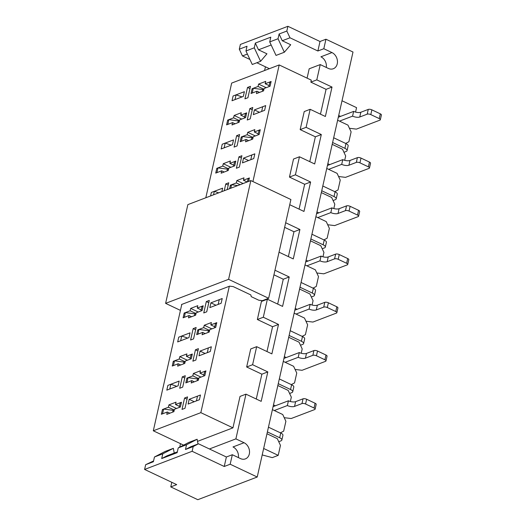 <?xml version="1.0" encoding="UTF-8"?>
<svg xmlns="http://www.w3.org/2000/svg" width="526" height="526" viewBox="0 0 526 526"><rect width="100%" height="100%" fill="white"/><g stroke="black" fill="none" stroke-linecap="round" stroke-linejoin="round"><path stroke-width="0.79" d="M239.613 134.551L236.641 135.688L234.077 147.083L237.048 145.945L239.613 134.551M252.769 107.488L249.804 108.619L247.233 120.013L250.205 118.883L252.769 107.488M250.481 86.317L247.516 87.454L244.945 98.849L247.917 97.711L250.481 86.317M187.552 396.893L184.58 398.031L182.016 409.419L184.981 408.288L187.552 396.893M185.264 375.728L182.292 376.859L179.721 388.254L182.693 387.116L185.264 375.728M198.42 348.659L195.448 349.797L192.884 361.184L195.856 360.054L198.42 348.659M196.132 327.488L193.16 328.625L190.596 340.02L193.568 338.882L196.132 327.488M209.289 300.425L206.323 301.556L203.753 312.95L206.725 311.819L209.289 300.425M181.786 304.416L153.303 430.794L200.833 412.654L229.316 286.275M252.914 181.555L279.194 64.948L231.664 83.088L205.817 197.763M188.111 404.06L199.4 399.747L200.465 395L189.176 399.313L188.111 404.06M198.979 355.826L210.268 351.513L211.34 346.765L200.051 351.079L198.979 355.826M209.848 307.592L221.137 303.278L222.209 298.531L210.919 302.838L209.848 307.592M242.46 162.882L253.749 158.576L254.821 153.829L243.531 158.135L242.46 162.882M225.2 143.092L222.228 144.229L221.157 148.976L232.446 144.663L233.518 139.916L222.228 144.229L221.157 148.976L224.129 147.839L225.2 143.092L231.177 145.15M221.86 191.642L222.649 188.15L211.36 192.463L210.571 195.948L211.36 192.463L214.332 191.326L218.724 192.838M181.72 336.029L178.748 337.166L177.676 341.913L188.965 337.6L190.037 332.853L178.748 337.166L177.676 341.913L180.648 340.776L181.72 336.029L187.697 338.087M170.851 384.263L167.879 385.4L166.808 390.147L178.097 385.834L179.169 381.087L167.879 385.4L166.808 390.147L169.78 389.01L170.851 384.263L176.828 386.321M253.328 114.648L264.617 110.342L265.689 105.594L254.4 109.901L253.328 114.648M236.069 94.858L233.097 95.988L232.032 100.742L243.314 96.429L244.386 91.682L233.097 95.988L232.032 100.742L234.997 99.605L236.069 94.858L242.045 96.915M186.382 356.293L186.921 353.919L179.787 356.641L179.254 359.015L173.31 361.283L172.245 366.03L178.183 363.762L177.65 366.135L184.777 363.413L185.316 361.04L191.254 358.771L192.325 354.024L186.382 356.293L190.307 358.147M197.257 308.058L197.789 305.685L190.662 308.407L190.123 310.781L184.185 313.049L183.114 317.796L189.058 315.528L188.518 317.901L195.652 315.179L196.185 312.806L202.129 310.537L203.194 305.79L197.257 308.058L201.182 309.913M229.862 163.356L230.401 160.982L223.267 163.704L222.735 166.078L216.791 168.346L215.726 173.093L221.663 170.825L221.13 173.199L228.258 170.477L228.797 168.103L234.734 165.835L235.806 161.088L229.862 163.356L233.787 165.21M210.834 324.917L211.367 322.543L204.239 325.265L203.7 327.639L197.763 329.907L196.691 334.654L202.635 332.386L202.096 334.76L209.23 332.037L209.762 329.664L215.706 327.396L216.771 322.648L210.834 324.917L214.759 326.777M248.594 181.437L249.383 177.946L243.439 180.214L243.979 177.841L236.845 180.563L236.312 182.936L230.368 185.205L229.586 188.689M254.314 131.98L254.847 129.606L247.72 132.328L247.181 134.702L241.243 136.97L240.172 141.718L246.115 139.449L245.576 141.823L252.71 139.101L253.243 136.727L259.186 134.459L260.252 129.712L254.314 131.98L258.24 133.834M199.959 373.151L200.498 370.777L193.364 373.499L192.832 375.873L186.888 378.141L185.823 382.889L191.76 380.62L191.227 382.994L198.355 380.272L198.894 377.898L204.831 375.63L205.903 370.883L199.959 373.151L203.884 375.012M240.737 115.122L241.27 112.748L234.142 115.47L233.603 117.844L227.666 120.112L226.594 124.859L232.538 122.591L231.999 124.964L239.133 122.242L239.665 119.869L245.609 117.6L246.674 112.853L240.737 115.122L244.662 116.976M265.183 83.746L265.715 81.372L258.588 84.094L258.056 86.468L252.112 88.736L251.04 93.483L256.984 91.215L256.445 93.589L263.579 90.866L264.111 88.493L270.055 86.225L271.12 81.477L265.183 83.746L269.108 85.6M175.513 404.527L176.046 402.153L168.918 404.875L168.386 407.249L162.442 409.517L161.37 414.264L167.314 411.996L166.781 414.37L173.909 411.648L174.441 409.274L180.385 407.006L181.457 402.258L175.513 404.527L179.438 406.381M241.901 155.722L238.929 156.853L236.365 168.248L239.337 167.117L241.901 155.722M227.206 189.597L228.744 182.785L225.772 183.922L224.24 190.734M239.093 136.845L236.641 135.688M332.189 144.348L342.525 149.239L345.674 155.985L344.701 160.318M262.198 454.931L272.271 457.627L278.208 455.358L263.651 448.474M192.832 375.873L198.723 378.661M187.874 378.608L186.888 378.141M171.798 482.316L170.766 486.905L197.809 499.7L257.221 477.023L352.999 52.021L325.956 39.226L320.012 41.495L287.9 26.3L240.369 44.447L239.304 49.194L247.023 46.242L245.958 50.989L254.275 47.813L255.34 43.066L270.791 37.168L269.72 41.916L278.037 38.746L284.349 52.238L290.714 44.743L282.265 40.745L279.109 33.993L278.037 38.746M266.971 433.753L277.301 438.645L280.457 445.39L278.208 455.358M273.474 404.888L275.354 405.783M277.84 385.519L288.169 390.41L291.325 397.156L290.352 401.489M288.708 337.284L299.044 342.176L302.194 348.922L301.22 353.255M211.846 328.868L204.239 325.265M203.7 327.639L209.591 330.427M198.743 330.374L197.763 329.907M315.883 216.699L326.219 221.591L329.375 228.337L327.146 238.212L323.898 239.895M310.452 240.816L320.781 245.708L323.937 252.454L322.957 256.787M176.532 408.478L168.918 404.875M239.494 120.625L233.603 117.844M228.646 120.572L227.666 120.112M241.75 119.067L234.142 115.47M232.538 122.591L235.069 123.788M253.072 137.49L247.181 134.702M242.223 137.431L241.243 136.97M255.327 135.932L247.72 132.328M246.115 139.449L248.647 140.646M179.254 359.015L185.145 361.803M174.297 361.743L173.31 361.283M187.401 360.244L179.787 356.641M312.089 305.021L313.069 300.688L309.913 293.942L299.583 289.05M295.217 308.42L297.098 309.314M302.161 336.364L305.409 334.681L307.631 324.805L304.475 318.059L294.146 313.167M190.123 310.781L196.014 313.568M185.165 313.509L184.185 313.049M191.589 316.724L189.058 315.528M205.166 333.589L202.635 332.386M205.127 353.479L200.051 351.079M291.286 384.598L294.534 382.915L296.763 373.039L293.607 366.293L283.277 361.401M284.342 356.654L286.223 357.548M307.966 261.08L306.086 260.186M194.252 401.713L189.176 399.313M169.852 413.199L167.314 411.996M170.766 486.905L176.703 484.637L144.597 469.442L145.663 464.695L153.566 460.947M257.221 477.023L230.178 464.221L232.321 454.727L240.474 458.587A8.81 7.029 69.1 0 0 245.399 458.889A8.81 7.029 69.1 0 0 249.502 451.104A8.81 7.029 69.1 0 0 244.044 442.728L235.891 438.875L245.971 394.152L261.179 401.351L267.813 371.915L252.605 364.715L256.668 346.673L271.883 353.873L278.51 324.437L263.302 317.244L267.366 299.202L282.58 306.402L289.215 276.965L274.973 270.226M224.24 466.49L192.128 451.295L193.193 446.548L185.474 449.493L190.767 446.752L198.493 443.799L226.377 456.995L224.24 466.49L230.178 464.221M192.128 451.295L144.597 469.442M289.734 204.713L303.975 211.445L310.61 182.016L295.402 174.816L299.465 156.774L314.673 163.974L321.307 134.538L306.099 127.338L310.162 109.303L325.377 116.496L332.011 87.066L316.797 79.867L320.242 64.58L309.189 68.801L307.085 78.144M279.036 252.184L293.278 258.923L299.912 229.487L285.671 222.748M320.242 64.58L328.395 68.439A8.81 7.029 69.1 0 0 333.326 68.742A8.81 7.029 69.1 0 0 337.429 60.95A8.81 7.029 69.1 0 0 331.972 52.58L323.819 48.721L325.956 39.226M326.304 67.446A8.81 7.029 69.1 0 0 320.919 56.801L331.972 52.58M323.819 48.721L317.875 50.989L320.012 41.495M153.303 430.794L183.6 445.134M265.439 66.815L264.604 70.517M180.51 443.668L179.728 447.146M320.465 114.175L326.067 89.335L310.853 82.135L316.797 79.867M310.853 82.135L311.307 80.143L279.194 64.948M280.417 432.832L283.665 431.149L285.894 421.273L282.738 414.527L272.402 409.636M337.626 120.23L347.956 125.122L351.112 131.868L348.889 141.744L345.641 143.427M232.321 454.727L226.377 456.995M197.993 443.99L197.132 439.256L188.814 442.425L178.222 447.922L177.15 452.669L161.706 458.567L166.998 455.818L177.334 451.873M255.34 43.066L258.496 49.812L266.952 53.816L260.587 61.312L252.263 64.488L245.958 50.989M271.153 44.986L258.496 49.812M235.891 438.875L209.427 448.974M238.383 457.6A8.81 7.029 69.1 0 0 232.998 446.949L244.044 442.728M197.513 441.373L232.946 427.848L240.027 396.42L245.971 394.152M200.833 412.654L232.946 427.848M279.109 33.993L286.834 31.047L287.9 26.3M247.391 54.053L242.46 55.94L249.922 59.471M256.833 62.739L269.391 68.682M282.265 40.745L289.99 37.793L317.875 50.989M289.99 37.793L286.834 31.047M239.304 49.194L242.46 55.94M178.222 447.922L186.539 444.746L185.474 449.493M161.706 458.567L162.777 453.82L154.46 456.995L165.046 451.499L173.363 448.323L174.224 453.064M145.663 464.695L153.388 461.743L154.46 456.995M198.493 443.799L193.193 446.548M162.777 453.82L173.363 448.323M197.132 439.256L186.539 444.746M260.587 61.312L254.275 47.813M269.72 41.916L276.032 55.414L284.349 52.238M299.07 209.124L304.666 184.284L310.61 182.016M304.666 184.284L289.458 177.084L295.402 174.816M288.373 256.603L293.968 231.756L299.912 229.487M293.968 231.756L284.638 227.337M266.971 351.552L272.573 326.705L257.359 319.512L261.429 301.47L267.366 299.202M277.669 304.074L283.271 279.234L289.215 276.965M283.271 279.234L273.934 274.815M256.274 399.024L261.876 374.183L246.661 366.984L250.724 348.942L256.668 346.673M272.573 326.705L278.51 324.437M257.359 319.512L263.302 317.244M261.876 374.183L267.813 371.915M246.661 366.984L252.605 364.715M309.768 161.653L315.37 136.806L300.155 129.606L304.225 111.571L310.162 109.303M326.067 89.335L332.011 87.066M289.458 177.084L293.521 159.043L299.465 156.774M315.37 136.806L321.307 134.538M300.155 129.606L306.099 127.338M259.476 112.308L254.4 109.901M215.995 305.244L210.919 302.838M180.72 364.965L178.183 363.762M305.014 264.933L315.344 269.825L318.5 276.571L316.277 286.446L313.029 288.13M240.04 184.698L236.312 182.936M231.355 185.665L230.368 185.205M243.439 180.214L247.174 181.976M318.835 212.846L316.954 211.952M228.626 168.859L222.735 166.078M217.777 168.807L216.791 168.346M221.663 170.825L224.201 172.022M248.607 160.542L243.531 158.135M321.32 192.582L331.65 197.474L334.806 204.22L333.832 208.552M329.703 164.605L327.823 163.718M326.758 168.465L337.087 173.356L340.243 180.102L338.014 189.978L334.766 191.661M168.386 407.249L174.27 410.037M163.422 409.978L162.442 409.517M263.94 89.256L258.056 86.468M253.091 89.196L252.112 88.736M256.984 91.215L259.522 92.412M340.578 116.371L338.698 115.483M194.298 381.823L191.76 380.62M198.269 312.01L190.662 308.407M230.881 167.307L223.267 163.704M243.117 183.528L236.845 180.563M200.978 377.103L193.364 373.499M266.202 87.697L258.588 84.094M241.388 158.017L238.929 156.853M228.225 185.08L225.772 183.922M208.776 302.72L206.323 301.556M195.613 329.789L193.16 328.625M197.907 350.954L195.448 349.797M184.744 378.023L182.292 376.859M187.032 399.188L184.58 398.031M249.968 88.611L247.516 87.454M252.256 109.783L249.804 108.619M355.569 112.084L356.569 107.652L342.012 100.768M181.661 304.962L181.49 304.528L229.612 286.157L233.209 286.591L250.876 294.954L251.204 296.631L258.812 300.234L262.408 300.662L268.648 298.281L228.586 279.326L250.843 180.576L187.861 204.621L165.611 303.364L180.438 310.386M250.843 180.576L290.904 199.532L268.648 298.281M165.611 303.364L228.586 279.326M260.048 130.612L259.068 130.165L257.996 134.912M327.428 165.48L342.774 159.621L341.709 164.368A5.273 2.032 12.7 0 0 348.902 165.23L356.332 162.396A2.637 1.019 12.7 0 1 359.929 162.83L368.378 166.827A2.637 1.019 12.7 0 1 369.469 167.978A2.637 1.019 12.7 0 1 369.009 168.392L345.536 177.354L338.566 176.512M369.469 167.978L370.534 163.224A2.637 1.019 12.7 0 0 369.449 162.08L361 158.083A2.637 1.019 12.7 0 0 357.397 157.649L349.974 160.483A5.273 2.032 12.7 0 1 342.774 159.621M241.362 141.264L242.427 136.517L251.882 137.779A5.273 2.032 12.7 0 1 252.96 137.97M328.638 169.359L341.709 164.368M249.179 178.847L248.193 178.399L247.411 181.891M316.56 213.714L331.906 207.855L330.834 212.603A5.273 2.032 12.7 0 0 338.034 213.464L345.457 210.63A2.637 1.019 12.7 0 1 349.06 211.064L357.509 215.062A2.637 1.019 12.7 0 1 358.594 216.212A2.637 1.019 12.7 0 1 358.134 216.627L334.667 225.588L327.691 224.747M358.594 216.212L359.666 211.465A2.637 1.019 12.7 0 0 358.581 210.315L350.125 206.317A2.637 1.019 12.7 0 0 346.529 205.883L339.106 208.717A5.273 2.032 12.7 0 1 331.906 207.855M230.776 188.236L231.558 184.751L237.739 185.579M317.763 217.593L330.834 212.603M214.332 191.326L213.543 194.817M305.691 261.948L321.038 256.09L319.966 260.837A5.273 2.032 12.7 0 0 327.165 261.698L334.589 258.864A2.637 1.019 12.7 0 1 338.185 259.298L346.641 263.296A2.637 1.019 12.7 0 1 347.725 264.446A2.637 1.019 12.7 0 1 347.265 264.861L323.799 273.822L316.823 272.981M347.725 264.446L348.797 259.699A2.637 1.019 12.7 0 0 347.706 258.549L339.257 254.551A2.637 1.019 12.7 0 0 335.66 254.117L328.231 256.951A5.273 2.032 12.7 0 1 321.038 256.09M306.895 265.827L319.966 260.837M294.816 310.182L310.169 304.324L309.097 309.071A5.273 2.032 12.7 0 0 316.29 309.932L323.72 307.099A2.637 1.019 12.7 0 1 327.317 307.532L335.766 311.53A2.637 1.019 12.7 0 1 336.857 312.681A2.637 1.019 12.7 0 1 336.397 313.101L312.924 322.057L305.954 321.222M336.857 312.681L337.922 307.934A2.637 1.019 12.7 0 0 336.837 306.783L328.388 302.785A2.637 1.019 12.7 0 0 324.792 302.351L317.362 305.185A5.273 2.032 12.7 0 1 310.169 304.324M296.026 314.061L309.097 309.071M216.567 323.549L215.588 323.102L214.516 327.849M283.948 358.416L299.294 352.558L298.229 357.305A5.273 2.032 12.7 0 0 305.422 358.167L312.852 355.333A2.637 1.019 12.7 0 1 316.448 355.767L324.897 359.764A2.637 1.019 12.7 0 1 325.988 360.915A2.637 1.019 12.7 0 1 325.528 361.336L302.055 370.291L295.086 369.456M325.988 360.915L327.054 356.168A2.637 1.019 12.7 0 0 325.969 355.017L317.52 351.02A2.637 1.019 12.7 0 0 313.917 350.586L306.494 353.419A5.273 2.032 12.7 0 1 299.294 352.558M197.881 334.201L198.946 329.454L208.401 330.722A5.273 2.032 12.7 0 1 209.48 330.913M285.158 362.296L298.229 357.305M205.699 371.783L204.713 371.336L203.647 376.083M273.079 406.651L288.426 400.792L287.354 405.539A5.273 2.032 12.7 0 0 294.553 406.407L301.977 403.567A2.637 1.019 12.7 0 1 305.58 404.001L314.029 407.998A2.637 1.019 12.7 0 1 315.113 409.149A2.637 1.019 12.7 0 1 314.653 409.57L291.187 418.525L284.211 417.69M315.113 409.149L316.185 404.402A2.637 1.019 12.7 0 0 315.1 403.251L306.645 399.254A2.637 1.019 12.7 0 0 303.048 398.82L295.625 401.654A5.273 2.032 12.7 0 1 288.426 400.792M187.006 382.435L188.078 377.688L197.533 378.957A5.273 2.032 12.7 0 1 198.611 379.147M274.283 410.53L287.354 405.539M278.734 441.708L280.93 440.873A5.273 2.032 -167.3 0 0 281.851 440.032A5.273 2.032 -167.3 0 0 279.681 437.737L267.386 431.918M199.4 399.747L196.428 400.884L197.5 396.137L200.465 395L199.4 399.747M174.165 410.517A5.273 2.032 -167.3 0 0 173.087 410.333L163.632 409.064L162.56 413.811M179.195 407.459L180.267 402.712L181.253 403.159M281.851 440.032L282.922 435.285A5.273 2.032 -167.3 0 0 280.746 432.99L268.451 427.171M289.602 393.474L291.805 392.639A5.273 2.032 -167.3 0 0 292.726 391.798A5.273 2.032 -167.3 0 0 290.549 389.503L278.254 383.684M210.268 351.513L207.297 352.65L208.368 347.903L211.34 346.765L210.268 351.513M185.034 362.282A5.273 2.032 -167.3 0 0 183.955 362.098L174.5 360.829L173.429 365.577M190.07 359.225L191.135 354.478L192.121 354.925M292.726 391.798L293.791 387.051A5.273 2.032 -167.3 0 0 291.614 384.756L279.326 378.937M300.477 345.24L302.674 344.405A5.273 2.032 -167.3 0 0 303.594 343.563A5.273 2.032 -167.3 0 0 301.418 341.269L289.122 335.45M221.137 303.278L218.165 304.416L219.237 299.669L222.209 298.531L221.137 303.278M195.902 314.048A5.273 2.032 -167.3 0 0 194.824 313.858L185.369 312.595L184.304 317.342M200.939 310.991L202.01 306.244L202.99 306.691M303.594 343.563L304.666 338.816A5.273 2.032 -167.3 0 0 302.489 336.522L290.194 330.703M311.346 297.006L313.542 296.164A5.273 2.032 -167.3 0 0 314.463 295.329A5.273 2.032 -167.3 0 0 312.286 293.035L299.991 287.216M314.463 295.329L315.534 290.582A5.273 2.032 -167.3 0 0 313.358 288.287L301.063 282.469M322.214 248.772L324.41 247.93A5.273 2.032 -167.3 0 0 325.331 247.095A5.273 2.032 -167.3 0 0 323.161 244.8L310.866 238.982M325.331 247.095L326.403 242.348A5.273 2.032 -167.3 0 0 324.226 240.053L311.931 234.234M333.083 200.537L335.286 199.696A5.273 2.032 -167.3 0 0 336.206 198.861A5.273 2.032 -167.3 0 0 334.03 196.566L321.734 190.747M253.749 158.576L250.777 159.707L251.849 154.96L254.821 153.829L253.749 158.576M228.514 169.346A5.273 2.032 -167.3 0 0 227.436 169.155L217.981 167.893L216.909 172.64M233.551 166.288L234.616 161.541L235.602 161.988M336.206 198.861L337.271 194.114A5.273 2.032 -167.3 0 0 335.095 191.819L322.806 186M343.958 152.303L346.154 151.462A5.273 2.032 -167.3 0 0 347.075 150.627A5.273 2.032 -167.3 0 0 344.898 148.332L332.603 142.513M264.617 110.342L261.646 111.473L262.717 106.725L265.689 105.594L264.617 110.342M239.383 121.111A5.273 2.032 -167.3 0 0 238.304 120.921L228.849 119.658L227.784 124.406M244.419 118.054L245.491 113.307L246.47 113.754M347.075 150.627L348.146 145.88A5.273 2.032 -167.3 0 0 345.97 143.585L333.675 137.766M270.923 82.378L269.937 81.931L268.865 86.678M338.297 117.245L353.65 111.387L352.578 116.134A5.273 2.032 12.7 0 0 359.771 116.996L367.201 114.162A2.637 1.019 12.7 0 1 370.797 114.596L379.246 118.593A2.637 1.019 12.7 0 1 380.337 119.737A2.637 1.019 12.7 0 1 379.877 120.158L356.404 129.12L349.435 128.278M380.337 119.737L381.403 114.99A2.637 1.019 12.7 0 0 380.318 113.846L371.869 109.849A2.637 1.019 12.7 0 0 368.272 109.415L360.843 112.248A5.273 2.032 12.7 0 1 353.65 111.387M252.23 93.03L253.302 88.283L262.757 89.545A5.273 2.032 12.7 0 1 263.828 89.736M339.507 121.118L352.578 116.134M251.882 137.779L251.481 139.568M369.449 162.08L368.378 166.827M361 158.083L359.929 162.83M357.397 157.649L356.332 162.396M349.974 160.483L348.902 165.23M358.581 210.315L357.509 215.062M350.125 206.317L349.06 211.064M346.529 205.883L345.457 210.63M339.106 208.717L338.034 213.464M347.706 258.549L346.641 263.296M339.257 254.551L338.185 259.298M335.66 254.117L334.589 258.864M328.231 256.951L327.165 261.698M336.837 306.783L335.766 311.53M328.388 302.785L327.317 307.532M324.792 302.351L323.72 307.099M317.362 305.185L316.29 309.932M208.401 330.722L208 332.504M325.969 355.017L324.897 359.764M317.52 351.02L316.448 355.767M313.917 350.586L312.852 355.333M306.494 353.419L305.422 358.167M197.533 378.957L197.132 380.739M315.1 403.251L314.029 407.998M306.645 399.254L305.58 404.001M303.048 398.82L301.977 403.567M295.625 401.654L294.553 406.407M172.686 412.114L173.087 410.333M279.681 437.737L280.746 432.99M183.554 363.88L183.955 362.098M290.549 389.503L291.614 384.756M194.423 315.646L194.824 313.858M301.418 341.269L302.489 336.522M312.286 293.035L313.358 288.287M323.161 244.8L324.226 240.053M227.035 170.943L227.436 169.155M334.03 196.566L335.095 191.819M237.903 122.709L238.304 120.921M344.898 148.332L345.97 143.585M262.757 89.545L262.349 91.333M380.318 113.846L379.246 118.593M371.869 109.849L370.797 114.596M368.272 109.415L367.201 114.162M360.843 112.248L359.771 116.996"/></g></svg>

